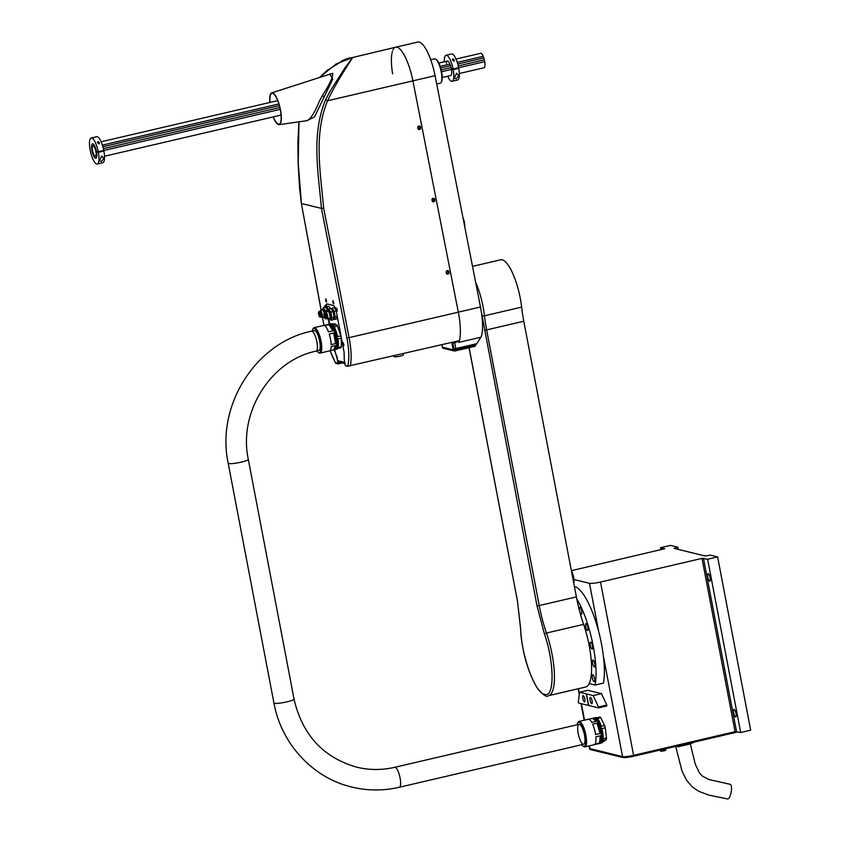<?xml version="1.0" encoding="UTF-8"?>
<svg xmlns="http://www.w3.org/2000/svg" width="841" height="841" viewBox="0 0 841 841"><rect width="100%" height="100%" fill="white"/><g stroke="black" fill="none" stroke-linecap="round" stroke-linejoin="round"><path stroke-width="1.26" d="M675.712 746.43L681.946 770.924L686.498 780.175L692.574 787.229L698.839 791.318L708.889 795.123L727.591 798.95A7.422 2.323 -79.9 0 0 731.144 792.201A7.422 2.323 -79.9 0 0 730.177 784.338L708.627 779.439L702.098 775.865L699.481 772.932L695.328 764.343L690.335 743.928M589.194 683.596L595.113 685.037A54.907 15.537 -103.1 0 0 593.199 646.025A54.907 15.537 -103.1 0 0 576.768 598.918M595.113 685.037L603.439 683.102A54.907 15.537 -103.1 0 0 601.515 644.09A54.907 15.537 -103.1 0 0 574.392 586.513M579.502 610.545A3.564 1.009 76.9 0 1 579.785 607.349A3.564 1.009 76.9 0 1 581.678 611.081A3.564 1.009 76.9 0 1 581.394 614.277A3.564 1.009 76.9 0 1 579.502 610.545M585.693 626.797A3.564 1.009 76.9 0 1 585.967 623.602A3.564 1.009 76.9 0 1 587.859 627.333A3.564 1.009 76.9 0 1 587.586 630.529A3.564 1.009 76.9 0 1 585.693 626.797M590.308 645.32A3.564 1.009 76.9 0 1 590.582 642.114A3.564 1.009 76.9 0 1 592.474 645.846A3.564 1.009 76.9 0 1 592.201 649.052A3.564 1.009 76.9 0 1 590.308 645.32M592.653 663.276A3.564 1.009 76.9 0 1 592.926 660.069A3.564 1.009 76.9 0 1 594.818 663.801A3.564 1.009 76.9 0 1 594.545 667.008A3.564 1.009 76.9 0 1 592.653 663.276M592.358 677.941A3.564 1.009 76.9 0 1 592.632 674.734A3.564 1.009 76.9 0 1 594.534 678.477A3.564 1.009 76.9 0 1 594.251 681.673A3.564 1.009 76.9 0 1 592.358 677.941M735.56 716.963A3.858 1.093 76.9 0 1 733.72 713.189A3.858 1.093 76.9 0 1 733.972 709.447A3.858 1.093 76.9 0 1 734.13 709.457A3.858 1.093 76.9 0 1 735.97 713.231A3.858 1.093 76.9 0 1 735.717 716.963A3.858 1.093 76.9 0 1 735.56 716.963M709.667 581.215A3.858 1.093 76.9 0 1 707.828 577.441A3.858 1.093 76.9 0 1 708.069 573.699A3.858 1.093 76.9 0 1 708.238 573.709A3.858 1.093 76.9 0 1 710.077 577.483A3.858 1.093 76.9 0 1 709.825 581.215A3.858 1.093 76.9 0 1 709.667 581.215M664.747 548.826L660.563 547.712L670.54 545.388L677.783 547.165L674.072 548.374L705.21 555.996L710.372 555.144L717.615 556.91L707.628 559.244L701.993 558.392L600.527 582.046A8.904 1.209 169.2 0 1 589.499 583.318L573.961 579.512M707.628 559.244L740.69 732.532L750.666 730.209L717.615 556.91M740.69 732.532L735.055 731.681L633.588 755.344A8.904 1.209 169.2 0 1 622.55 756.616L589.972 748.637A8.904 1.209 169.2 0 1 589.541 748.364L589.068 745.914M678.203 549.383L677.783 547.165M660.563 547.712L660.952 549.793M664.726 548.731L571.365 570.671M584.852 699.05A3.269 0.925 -103.1 0 0 583.118 695.623A3.269 0.925 -103.1 0 0 582.855 698.556A3.269 0.925 -103.1 0 0 584.6 701.983A3.269 0.925 -103.1 0 0 584.852 699.05M592.096 700.816A3.269 0.925 -103.1 0 0 590.35 697.399A3.269 0.925 -103.1 0 0 590.098 700.332A3.269 0.925 -103.1 0 0 591.833 703.759A3.269 0.925 -103.1 0 0 592.096 700.816M593.157 695.57L598.487 706.955L606.803 705.01L601.483 693.636L593.157 695.57L586.461 693.93L588.668 705.483L598.55 707.912L606.866 705.967L604.837 705.473M598.487 706.955L598.55 707.912M586.282 693.888L588.49 705.441L578.608 703.023L578.293 702.004L579.586 692.248L586.461 693.93M601.483 693.636L587.901 690.314L579.586 692.248M601.094 741.762A11.869 3.364 -103.1 0 0 601.157 741.709A11.869 3.364 -103.1 0 0 601.21 729.546A11.869 3.364 -103.1 0 0 595.764 718.876M600.937 743.139L601.494 743.013A13.057 3.69 -103.1 0 0 602.03 742.719A13.057 3.69 -103.1 0 0 602.997 740.385L606.319 739.617A13.057 3.69 -103.1 0 0 606.487 737.988L603.165 738.755A13.057 3.69 -103.1 0 0 601.914 728.6L605.247 727.822A13.057 3.69 -103.1 0 0 604.584 725.499L601.262 726.277A13.057 3.69 -103.1 0 0 597.446 718.508L600.779 717.73A13.057 3.69 -103.1 0 0 599.948 717.037L596.626 717.815A13.057 3.69 -103.1 0 0 595.565 717.583L595.008 717.709A13.057 3.69 76.9 0 1 601.315 728.569A13.057 3.69 76.9 0 1 601.473 742.845A13.057 3.69 76.9 0 1 600.937 743.139A13.057 3.69 76.9 0 1 600.348 743.118M606.319 739.617L602.335 742.34M604.584 725.499L600.779 717.73M606.487 737.988L605.247 727.822M577.052 724.784A12.468 3.522 76.9 0 1 577.62 722.945A12.468 3.522 76.9 0 1 584.274 731.565A12.468 3.522 76.9 0 1 583.034 746.135A12.468 3.522 76.9 0 1 581.699 744.737M577.62 722.945L577.998 722.272A13.057 3.69 76.9 0 1 578.387 721.757A13.057 3.69 76.9 0 1 578.923 721.452A13.057 3.69 76.9 0 1 584.968 731.302A13.057 3.69 76.9 0 1 585.399 746.587A13.057 3.69 76.9 0 1 584.852 746.892A13.057 3.69 76.9 0 1 583.665 746.577L583.034 746.135M584.852 746.892L594.282 744.695A13.057 3.69 -103.1 0 0 594.524 744.611L598.96 743.57A13.057 3.69 76.9 0 1 598.718 743.665A13.057 3.69 76.9 0 1 598.466 743.686M598.718 743.665L599.833 743.402A13.057 3.69 -103.1 0 0 600.369 743.097A13.057 3.69 -103.1 0 0 600.211 728.821A13.057 3.69 -103.1 0 0 593.893 717.962L592.789 718.225A13.057 3.69 76.9 0 1 596.227 721.41L592.558 718.309A13.057 3.69 76.9 0 1 592.789 718.225M578.587 724.564A10.239 2.901 -103.1 0 0 578.923 736.558A10.239 2.901 -103.1 0 0 584.085 744.043A10.239 2.901 -103.1 0 0 583.78 732.143A10.239 2.901 -103.1 0 0 578.64 724.522M600.011 733.51L597.089 723.155A13.057 3.69 76.9 0 1 600.011 733.51L595.575 734.54A13.057 3.69 -103.1 0 0 592.653 724.196L597.089 723.155M588.605 719.234L592.558 718.309M596.227 721.41L591.801 722.451A13.057 3.69 -103.1 0 0 588.353 719.255L578.923 721.452M599.528 743.034L600.295 735.791A13.057 3.69 76.9 0 1 599.528 743.034L595.092 744.075A13.057 3.69 -103.1 0 0 595.859 736.821L600.295 735.791M736.495 731.355L633.588 755.344A8.904 1.209 169.2 0 1 622.55 756.616L589.972 748.637A8.904 1.209 169.2 0 1 589.541 748.364L589.699 749.236A8.904 1.209 -10.8 0 0 590.13 749.499L589.436 745.83M738.062 731.891L633.757 756.206L600.527 582.046M603.418 656.316L622.718 757.478A8.904 1.209 -10.8 0 0 633.757 756.206M622.718 757.478L590.13 749.499M665.399 748.826L662.235 749.573M660.627 749.941L663.749 750.004L665.263 748.879M665.326 749.226L665.82 750.193L664.012 750.897L660.563 751.202L660.658 750.109M665.652 749.331L660.406 750.33M694.487 742.046L690.314 743.938L690.146 743.066M678.056 745.883L678.224 746.755L676.311 746.282M690.314 743.938L678.224 746.755M334.949 324.205A11.869 3.364 -103.1 0 0 334.371 324.174M333.94 349.877A13.057 3.69 76.9 0 1 333.677 349.898L335.612 345.525A13.057 3.69 76.9 0 1 333.94 349.877L335.044 349.614A13.057 3.69 -103.1 0 0 335.906 337.104A13.057 3.69 -103.1 0 0 329.746 324.216A13.057 3.69 76.9 0 1 330.229 323.922A13.057 3.69 76.9 0 1 330.849 323.953A13.057 3.69 76.9 0 1 337.02 336.852A13.057 3.69 76.9 0 1 336.158 349.362A13.057 3.69 76.9 0 1 335.57 349.33M336.158 349.362L336.705 349.225A13.057 3.69 -103.1 0 0 337.546 348.563L340.878 347.785A13.057 3.69 -103.1 0 0 341.309 346.807L341.309 338.177A13.057 3.69 -103.1 0 0 340.868 335.801L337.504 326.119A13.057 3.69 -103.1 0 0 336.631 324.731L333.299 325.499A13.057 3.69 -103.1 0 0 331.407 323.827A13.057 3.69 -103.1 0 0 330.776 323.796L330.229 323.922M331.827 324.016L333.267 323.68L336.631 324.731M336.316 347.974A11.869 3.364 -103.1 0 0 336.495 336.011A11.869 3.364 -103.1 0 0 331.07 325.11A11.869 3.364 -103.1 0 0 330.976 325.089M327.759 324.531A13.057 3.69 76.9 0 1 328.011 324.437A13.057 3.69 76.9 0 1 328.263 324.416L323.838 325.446A13.057 3.69 -103.1 0 0 323.575 325.467L314.145 327.675A13.057 3.69 76.9 0 1 314.776 327.706A13.057 3.69 76.9 0 1 321.146 341.646A13.057 3.69 76.9 0 1 320.074 353.104A13.057 3.69 76.9 0 1 319.443 353.073A13.057 3.69 76.9 0 1 318.886 352.789L318.245 352.358A12.468 3.522 76.9 0 1 316.92 350.949M328.631 318.518L329.714 324.195A13.057 3.69 -103.1 0 0 329.115 324.184L328.011 324.437M312.274 330.997A12.468 3.522 76.9 0 1 312.841 329.157L313.22 328.484A13.057 3.69 76.9 0 1 314.145 327.675M312.841 329.157A12.468 3.522 76.9 0 1 320.41 341.719A12.468 3.522 76.9 0 1 318.245 352.358M335.612 343.58L333.667 333.015A13.057 3.69 76.9 0 1 335.612 343.58L331.175 344.621A13.057 3.69 -103.1 0 0 329.23 334.045L333.667 333.015M332.91 330.839L329.02 324.647A13.057 3.69 76.9 0 1 332.91 330.839L328.474 331.869A13.057 3.69 -103.1 0 0 324.584 325.677L329.02 324.647M329.241 350.939A13.057 3.69 -103.1 0 0 329.504 350.907A13.057 3.69 -103.1 0 0 331.175 346.555L335.612 345.525M333.677 349.898L329.746 350.813M318.382 350.466A10.239 2.901 -103.1 0 0 319.717 341.499A10.239 2.901 -103.1 0 0 314.723 330.576M340.868 335.801L337.546 336.568A13.057 3.69 -103.1 0 0 334.171 326.897L337.504 326.119M341.309 346.807L337.987 347.575A13.057 3.69 -103.1 0 0 337.977 338.955L341.309 338.177M469.131 347.659L517.467 601.042L520.611 628.269A1.777 0.999 178.5 0 1 520.495 627.933C521.914 651.018 527.381 670.866 536.915 687.486C542.865 694.971 546.724 697.704 548.479 695.686L585.63 687.023A46.003 13.014 -103.1 0 0 583.612 624.379L546.461 633.031A59.364 16.799 76.9 0 1 539.228 605.573L576.379 596.91A59.364 16.799 -103.1 0 0 583.612 624.379M576.379 596.91L523.785 321.23L486.634 329.893A59.364 16.799 76.9 0 1 484.479 315.785L521.63 307.123A59.364 16.799 -103.1 0 0 523.785 321.23M520.611 628.269C520.915 653.699 534.992 693.615 544.579 694.309C554.829 698.472 554.303 661.867 544.463 634.114L537.021 605.835L478.592 297.315M521.63 307.123A36.804 10.407 -103.1 0 0 500.71 259.795L472.516 266.366M573.751 583.149A7.422 2.103 -103.1 0 0 571.417 570.934M476.815 343.675L475.249 345.336L455.57 349.919L455.748 348.584L453.909 348.794L452.868 343.38L454.697 342.203L455.748 348.584L476.815 343.675L480.863 337.23L458.902 342.35A37.099 10.491 -103.1 0 0 458.45 312.841A37.099 10.491 -103.1 0 0 458.313 312.169L412.899 80.862A32.652 9.24 -103.1 0 0 395.638 47.222A32.652 9.24 -103.1 0 0 392.947 49.987M480.863 337.23L481.147 336.989A37.099 10.491 -103.1 0 0 480.621 307.669A37.099 10.491 -103.1 0 0 480.495 306.997L435.081 75.69A32.652 9.24 -103.1 0 0 417.819 42.05L395.638 47.222A32.652 9.24 -103.1 0 1 412.899 80.862L435.081 75.69M447.139 271.317A0.978 0.936 -79.4 0 1 448.264 272.253A0.978 0.936 -79.4 0 1 447.149 273.241A0.978 0.936 -79.4 0 1 447.139 271.317M446.666 271.601A0.978 0.936 -79.4 0 1 446.466 272.673M418.744 126.728A0.978 0.936 -79.4 0 1 419.869 127.664A0.978 0.936 -79.4 0 1 418.755 128.641A0.978 0.936 -79.4 0 1 418.744 126.728M418.271 127.002A0.978 0.936 -79.4 0 1 418.072 128.074M432.947 199.023A0.978 0.936 -79.4 0 1 434.061 199.958A0.978 0.936 -79.4 0 1 432.947 200.946A0.978 0.936 -79.4 0 1 432.947 199.023M432.474 199.296A0.978 0.936 -79.4 0 1 432.263 200.379M454.697 342.203L458.734 341.257A36.205 10.25 -103.1 0 0 458.892 340.742M452.868 343.38A36.205 10.25 -103.1 0 0 453.352 342.035M458.734 341.257L458.902 342.35M458.734 341.488L454.571 342.466M453.909 348.794L455.57 349.919L454.045 349.551M392.432 51.427A32.652 9.24 -103.1 0 0 392.011 53.12M391.811 54.245A32.652 9.24 -103.1 0 0 392.61 73.829M326.203 307.911A5.94 1.682 76.9 0 1 327.117 303.958L333.457 305.514A5.94 1.682 76.9 0 1 336.368 311.727L344.085 352.169L344.263 359.916L345.367 365.698L347.585 366.245L459.428 340.616A37.099 10.491 -103.1 0 0 458.45 312.841A37.099 10.491 -103.1 0 0 458.313 312.169L412.899 80.862L327.58 100.752C336.778 81.125 349.867 62.255 352.642 57.587L345.094 67.648L330.891 89.903L325.541 99.858L327.58 100.752C313.493 134.613 320.537 172.804 323.659 208.116L321.451 208.41L301.435 203.511L298.208 162.797L299.007 121.819M433.062 198.339A1.482 1.409 100.6 0 0 431.959 200.105L432.074 200.684A1.482 1.409 100.6 0 0 433.189 201.819A1.482 1.409 100.6 0 0 434.85 200.032L434.734 199.454A1.482 1.409 100.6 0 0 433.062 198.339M418.871 126.034A1.482 1.409 100.6 0 0 417.767 127.811L417.882 128.389A1.482 1.409 100.6 0 0 418.997 129.525A1.482 1.409 100.6 0 0 420.658 127.737L420.542 127.159A1.482 1.409 100.6 0 0 418.871 126.034M447.265 270.634A1.482 1.409 100.6 0 0 446.161 272.4L446.277 272.978A1.482 1.409 100.6 0 0 447.38 274.113A1.482 1.409 100.6 0 0 449.041 272.337L448.926 271.759A1.482 1.409 100.6 0 0 447.265 270.634M269.835 102.455A16.326 4.615 76.9 0 1 271.717 92.878A16.326 4.615 76.9 0 1 272.495 92.867A16.326 4.615 76.9 0 1 280.316 109.025A16.326 4.615 76.9 0 1 279.117 124.668A16.326 4.615 76.9 0 1 278.56 124.636A16.326 4.615 76.9 0 1 273.209 116.91M306.881 120.557C310.203 119.685 314.334 113.304 319.275 101.425L322.198 95.863C329.619 84.405 333.131 76.867 332.731 73.262L271.717 92.878M269.982 102.423A15.842 4.489 76.9 0 1 271.822 93.34A15.842 4.489 76.9 0 1 272.589 93.33A15.842 4.489 76.9 0 1 280.179 109.025A15.842 4.489 76.9 0 1 279.023 124.205A15.842 4.489 76.9 0 1 278.466 124.174A15.842 4.489 76.9 0 1 273.357 116.867M341.646 60.878L349.078 58.082L352.642 57.587L336.032 64L320.053 77.088M325.541 99.858C311.107 134.917 318.34 172.584 321.451 208.41L346.881 337.924L349.089 337.63A37.099 10.491 76.9 0 1 349.215 338.313A37.099 10.491 76.9 0 1 350.203 366.087M307.585 120.589L279.117 124.668M306.755 120.705L314.513 116.973L332.773 79.065L329.725 73.934M336.621 362.765L335.906 363.386L338.124 363.922L342.182 362.976M334.602 349.719L338.481 363.354L341.173 362.734M337.472 358.045L334.161 349.824M338.124 363.922L337.031 358.15M329.252 324.153L328.19 318.623M343.275 345.483L342.96 343.853M342.844 343.874L342.96 342.539L343.864 344.673L342.96 344.453L343.286 343.78L343.916 345.725M343.233 342.729L343.286 343.78M333.751 302.56L333.635 303.885L332.742 301.751L333.751 302.56M333.131 300.605L332.847 302.329M333.299 302.234L333.803 303.612M325.887 298.828L326.571 301.835M325.036 305.23L325.267 307.133M326.182 307.774L326.14 307.249M336.631 308.069L337.304 311.075M336.621 310.739A5.94 1.682 -103.1 0 0 336.284 309.499M327.107 303.958A5.94 1.682 -103.1 0 0 326.571 306.997M326.518 300.784L326.403 302.119L325.499 299.985L326.518 300.784M324.815 307.238L324.647 306.387L325.688 307.291M336.232 309.215L337.252 310.014L336.232 309.215M447.317 274.103A1.482 1.409 100.6 0 0 448.905 272.305L449.041 272.337M448.926 271.759L448.789 271.727A1.482 1.409 100.6 0 0 447.748 270.613M418.923 129.503A1.482 1.409 100.6 0 0 420.511 127.716L420.658 127.737M420.542 127.159L420.395 127.138A1.482 1.409 100.6 0 0 419.354 126.013M434.734 199.454L434.597 199.433A1.482 1.409 100.6 0 0 433.546 198.308M433.115 201.798A1.482 1.409 100.6 0 0 434.702 200.011L434.597 199.433M420.511 127.716L420.395 127.138M448.905 272.305L448.789 271.727M464.821 227.165A7.422 2.103 -103.1 0 0 464.852 226.502A7.422 2.103 -103.1 0 0 462.949 217.651M341.309 340.374A12.173 3.448 76.9 0 1 341.309 344.61M334.119 323.943A12.173 3.448 76.9 0 1 334.308 323.88A12.173 3.448 76.9 0 1 335.769 324.458M338.355 328.579A12.173 3.448 76.9 0 1 340.016 333.33M451.817 342.392L453.236 349.856A1.482 1.409 103.8 0 0 454.897 350.981L475.417 346.198L475.249 345.336L454.739 350.119A0.589 0.568 -76.2 0 1 454.066 349.667L452.647 342.203M454.277 350.981L443.407 348.321A1.482 1.409 -76.2 0 1 442.377 347.196L441.903 344.705M328.947 318.455A4.152 1.177 -103.1 0 0 329.493 318.886A4.152 1.177 -103.1 0 0 329.672 318.886A4.152 1.177 -103.1 0 0 329.935 314.87A4.152 1.177 -103.1 0 0 327.958 310.802A4.152 1.177 -103.1 0 0 327.78 310.802A4.152 1.177 -103.1 0 0 327.328 311.517M330.608 318.634A4.152 1.177 -103.1 0 0 330.776 318.634A4.152 1.177 -103.1 0 0 331.039 314.608A4.152 1.177 -103.1 0 0 329.062 310.539A4.152 1.177 -103.1 0 0 328.894 310.539A4.152 1.177 -103.1 0 0 328.736 310.613M326.434 318.056A3.564 1.009 -103.1 0 0 327.17 318.823A3.564 1.009 -103.1 0 0 327.317 318.834A3.564 1.009 -103.1 0 0 327.538 315.375A3.564 1.009 -103.1 0 0 325.845 311.895A3.564 1.009 -103.1 0 0 325.698 311.895A3.564 1.009 -103.1 0 0 325.246 312.978M329.388 318.308A3.564 1.009 -103.1 0 0 329.535 318.308A3.564 1.009 -103.1 0 0 329.756 314.86A3.564 1.009 -103.1 0 0 328.064 311.38A3.564 1.009 -103.1 0 0 327.916 311.38A3.564 1.009 -103.1 0 0 327.78 311.443M326.949 317.667A2.376 0.673 -103.1 0 0 327.044 317.677A2.376 0.673 -103.1 0 0 327.202 315.375A2.376 0.673 -103.1 0 0 326.066 313.052A2.376 0.673 -103.1 0 0 325.972 313.052A2.376 0.673 -103.1 0 0 325.877 313.094M329.987 318.813L330.912 320.253L331.911 317.793L334.129 317.278L333.047 311.612L330.965 308.395L328.747 308.92L328.011 310.75M334.129 317.278L333.131 319.738L330.912 320.253M331.911 317.793L330.828 312.127L333.047 311.612M330.828 312.127L328.747 308.92M325.341 318.35A2.67 0.757 -103.1 0 0 325.446 318.35A2.67 0.757 -103.1 0 0 325.625 315.764A2.67 0.757 -103.1 0 0 324.353 313.146A2.67 0.757 -103.1 0 0 324.237 313.146A2.67 0.757 -103.1 0 0 324.069 315.732A2.67 0.757 -103.1 0 0 325.341 318.35M326.171 318.15A2.67 0.757 -103.1 0 0 326.276 318.161A2.67 0.757 -103.1 0 0 326.455 315.564A2.67 0.757 -103.1 0 0 325.183 312.957A2.67 0.757 -103.1 0 0 325.068 312.957A2.67 0.757 -103.1 0 0 324.973 313.01M333.93 317.856A4.152 1.177 -103.1 0 0 334.108 317.856A4.152 1.177 -103.1 0 0 334.371 313.83A4.152 1.177 -103.1 0 0 332.384 309.772A4.152 1.177 -103.1 0 0 332.216 309.761A4.152 1.177 -103.1 0 0 332.069 309.845M333.625 318.529L334.245 319.475L335.244 317.025L337.283 316.542M334.245 319.475L336.463 318.96L337.336 316.805M335.244 317.025L334.161 311.349L336.19 310.876M334.161 311.349L332.079 308.142L334.298 307.627L336.053 310.34M332.079 308.142L331.585 309.351M323.512 317.12A4.152 1.177 -103.1 0 0 324.069 317.562A4.152 1.177 -103.1 0 0 324.237 317.562A4.152 1.177 -103.1 0 0 324.542 317.278M324.405 313.104A4.152 1.177 -103.1 0 0 322.524 309.467A4.152 1.177 -103.1 0 0 322.355 309.467A4.152 1.177 -103.1 0 0 321.893 310.182M325.362 312.295A4.152 1.177 -103.1 0 0 323.627 309.215A4.152 1.177 -103.1 0 0 323.459 309.215A4.152 1.177 -103.1 0 0 323.301 309.288M320.999 316.721A3.564 1.009 -103.1 0 0 321.735 317.499A3.564 1.009 -103.1 0 0 321.882 317.499A3.564 1.009 -103.1 0 0 322.114 314.05A3.564 1.009 -103.1 0 0 320.41 310.571A3.564 1.009 -103.1 0 0 320.263 310.56A3.564 1.009 -103.1 0 0 319.811 311.654M325.068 312.957L324.237 313.146A3.564 1.009 -103.1 0 0 322.629 310.045A3.564 1.009 -103.1 0 0 322.481 310.045A3.564 1.009 -103.1 0 0 322.355 310.119M321.514 316.342A2.376 0.673 -103.1 0 0 321.619 316.342A2.376 0.673 -103.1 0 0 321.767 314.04A2.376 0.673 -103.1 0 0 320.631 311.717A2.376 0.673 -103.1 0 0 320.537 311.717A2.376 0.673 -103.1 0 0 320.453 311.769M324.552 317.488L325.488 318.928L325.74 318.276M326.834 318.613L325.488 318.928M325.614 311.927L325.404 310.802L327.622 310.276L325.541 307.07L323.322 307.585L322.576 309.414M327.717 310.823L327.622 310.276M325.404 310.802L323.322 307.585M319.906 317.015A2.67 0.757 -103.1 0 0 320.022 317.025A2.67 0.757 -103.1 0 0 320.19 314.429A2.67 0.757 -103.1 0 0 318.918 311.822A2.67 0.757 -103.1 0 0 318.802 311.822A2.67 0.757 -103.1 0 0 318.634 314.408A2.67 0.757 -103.1 0 0 319.906 317.015M320.736 316.826A2.67 0.757 -103.1 0 0 320.852 316.826A2.67 0.757 -103.1 0 0 321.02 314.24A2.67 0.757 -103.1 0 0 319.748 311.622A2.67 0.757 -103.1 0 0 319.633 311.622A2.67 0.757 -103.1 0 0 319.538 311.675M328.232 310.192A4.152 1.177 -103.1 0 0 326.96 308.437A4.152 1.177 -103.1 0 0 326.781 308.437A4.152 1.177 -103.1 0 0 326.634 308.51M328.463 309.625L326.644 306.807L328.863 306.292L330.324 308.552M326.644 306.807L326.161 308.027M393.987 355.88L394.135 356.626A4.752 0.652 -10.8 0 0 400.242 356.09A4.752 0.652 -10.8 0 0 403.459 354.839L403.249 353.714M92.783 145.945A5.34 1.514 -103.1 0 0 92.846 151.779A5.34 1.514 -103.1 0 0 95.432 156.226A5.34 1.514 -103.1 0 0 95.653 156.1A5.34 1.514 -103.1 0 0 95.59 150.255A5.34 1.514 -103.1 0 0 93.004 145.819A5.34 1.514 -103.1 0 0 92.783 145.945M104.505 156.237L281.073 115.07M442.229 77.498L450.818 75.501M459.365 73.503L484.09 67.743A7.422 2.103 76.9 0 0 484.342 67.585A7.422 2.103 76.9 0 0 484.71 61.677L457.546 68.016M95.506 157.772L95.958 158.224A7.422 2.103 -103.1 0 0 96.21 158.076A7.422 2.103 -103.1 0 0 96.589 152.168L96.21 150.339A7.422 2.103 -103.1 0 0 95.674 148.436L95.075 146.828A7.422 2.103 -103.1 0 0 92.531 143.79A7.422 2.103 -103.1 0 0 92.005 144.253L91.711 145.115A7.422 2.103 -103.1 0 0 91.574 146.45L91.616 148.005A7.422 2.103 -103.1 0 0 94.055 156.636L94.728 157.603A7.422 2.103 -103.1 0 0 95.401 158.171L95.506 157.772M103.39 148.668L279.843 107.522M441.21 69.908L451.07 67.606M458.25 65.934L484.342 59.848L484.71 61.677M456.001 59.059L480.663 53.309A7.422 2.103 76.9 0 1 483.207 56.336L483.806 57.955A7.422 2.103 76.9 0 1 484.342 59.848M483.806 57.955L457.756 64.021M450.534 65.714L440.705 67.995M279.359 105.619L102.896 146.755M451.449 69.435L441.599 71.737M280.242 109.351L102.749 150.728M101.141 151.107L98.807 151.653M102.402 145.115L278.876 103.969M440.19 66.365L449.935 64.095M457.262 62.381L483.207 56.336M430.718 59.764L434.597 58.859A12.468 3.522 76.9 0 1 435.743 59.164A12.468 3.522 76.9 0 1 437.331 60.962A12.468 3.522 76.9 0 1 441.325 72.431A12.468 3.522 76.9 0 1 441.147 82.365A12.468 3.522 76.9 0 1 440.264 83.143L436.7 83.974M435.743 59.164L436.374 59.595A11.869 3.364 76.9 0 1 437.888 61.309A11.869 3.364 76.9 0 1 441.693 72.231A11.869 3.364 76.9 0 1 441.525 81.693L441.147 82.365M92.836 143.8A7.422 2.103 76.9 0 1 96.421 151.285L98.239 151.727A13.351 3.774 -103.1 0 0 91.743 138.019A13.351 3.774 -103.1 0 0 91.185 138.008A13.351 3.774 -103.1 0 0 90.334 150.949A13.351 3.774 -103.1 0 0 96.694 164.016A13.351 3.774 -103.1 0 0 97.251 164.027A13.351 3.774 -103.1 0 0 98.344 152.305L96.536 151.864A7.422 2.103 76.9 0 1 95.59 158.245A7.422 2.103 76.9 0 1 92.016 150.749L91.9 150.182A7.422 2.103 76.9 0 1 92.531 143.79A7.422 2.103 76.9 0 1 92.836 143.8M97.955 141.551L99.469 142.749L98.975 143.927L97.419 142.486L97.955 141.551M101.677 155.974L103.864 158.371L101.362 161.556L99.49 160.789L101.677 155.974M97.251 164.027L102.791 162.734A13.351 3.774 -103.1 0 0 103.885 151.012L98.344 152.305M98.239 151.727L103.779 150.434A13.351 3.774 -103.1 0 0 97.283 136.726A13.351 3.774 -103.1 0 0 96.726 136.715L91.185 138.008M98.912 151.569L100.794 151.128M102.623 150.707L103.885 151.012M97.682 151.59L96.536 151.864M452.836 58.849L454.34 60.058L453.856 61.235L452.3 59.795L452.836 58.849M456.547 73.283L458.723 75.669L456.221 78.844L454.35 78.087L456.547 73.283M447.696 76.226A13.351 3.774 -103.1 0 0 451.543 81.283A13.351 3.774 -103.1 0 0 452.111 81.293A13.351 3.774 -103.1 0 0 453.215 69.624L451.396 69.151A7.422 2.103 76.9 0 1 450.702 75.522M452.111 81.293L457.651 80A13.351 3.774 -103.1 0 0 458.755 68.331L453.215 69.624M446.865 61.519A7.422 2.103 76.9 0 1 451.291 68.573L453.099 69.046A13.351 3.774 -103.1 0 0 446.613 55.296A13.351 3.774 -103.1 0 0 446.045 55.275A13.351 3.774 -103.1 0 0 444.332 61.771M453.099 69.046L458.65 67.753A13.351 3.774 -103.1 0 0 452.153 54.003A13.351 3.774 -103.1 0 0 451.585 53.982L446.045 55.275M457.525 68.016L458.755 68.331M452.521 68.888L451.396 69.151M446.445 63.411A7.422 2.103 76.9 0 1 446.539 62.539M703.465 558.224L736.527 731.512M701.993 558.392L735.055 731.681M584.537 720.148L581.394 703.707M579.428 693.404L578.534 688.674M589.499 583.318L598.708 631.633M675.565 547.68L675.775 548.795M228.195 463.254C215.801 405.94 255.475 342.75 311.454 331.196A10.239 2.901 -103.1 0 1 311.885 331.196A10.239 2.901 -103.1 0 1 316.91 341.93A10.239 2.901 -103.1 0 1 316.111 351.139C270.876 360.326 238.087 412.384 248.316 459.417A10.239 1.398 169.2 0 1 239.969 462.413A10.239 1.398 169.2 0 1 228.689 463.57A10.239 1.398 169.2 0 1 228.195 463.254L273.924 702.981C281.241 743.77 312.799 777.967 351.811 787.05C367.559 790.845 383.391 790.918 399.307 787.26A10.239 2.901 -103.1 0 0 399.959 777.336A10.239 2.901 -103.1 0 0 395.081 767.318A10.239 2.901 -103.1 0 0 394.65 767.318L579.018 724.332M273.924 702.981A10.239 1.398 -10.8 0 0 274.418 703.297A10.239 1.398 -10.8 0 0 285.698 702.14A10.239 1.398 -10.8 0 0 294.045 699.144L248.316 459.417M548.479 695.686A46.003 13.014 -103.1 0 0 546.461 633.031A1.777 0.578 -18.9 0 0 544.463 634.114M537.021 605.835L539.228 605.573L486.634 329.893L484.427 330.145M475.638 282.261A36.804 10.407 -103.1 0 1 484.479 315.785A1.777 0.652 173.5 0 1 482.208 315.617M517.467 601.042L520.495 627.933A1.777 0.999 178.5 0 1 520.59 627.586M469.057 347.68L517.446 600.905M480.495 306.997L349.089 337.63L323.659 208.116M323.974 96.463L322.198 95.863M321.22 310.34L301.351 203.448L299.512 187.617L298.145 163.27L297.851 142.634L298.912 121.829M324.006 325.404L322.513 317.351M330.156 350.718A35.322 9.997 -103.1 0 0 335.906 363.386M347.585 366.245A35.322 9.997 -103.1 0 0 346.881 337.924M344.736 362.387L337.987 360.736M453.236 349.856L442.377 347.196M324.227 315.596A2.018 0.568 -103.1 0 0 325.215 317.709A2.018 0.568 -103.1 0 0 325.456 315.901A2.018 0.568 -103.1 0 0 324.468 313.788A2.018 0.568 -103.1 0 0 324.227 315.596M325.509 317.414L324.521 315.564L324.71 313.956M318.792 314.271A2.018 0.568 -103.1 0 0 319.79 316.384A2.018 0.568 -103.1 0 0 320.032 314.566A2.018 0.568 -103.1 0 0 319.033 312.453A2.018 0.568 -103.1 0 0 318.792 314.271M320.085 316.09L319.086 314.24L319.275 312.631M584.169 720.232L581.005 703.612M579.281 694.571L578.166 688.758M294.045 699.144C302.34 734.834 323.217 757.51 356.679 767.16C369.241 770.198 381.898 770.251 394.65 767.318M316.111 351.139L318.876 350.487M311.454 331.196L314.229 330.545M399.307 787.26L583.665 744.274M329.504 350.907L320.074 353.104M319.895 77.141L327.307 70.266L345.062 59.322L395.638 47.222M323.932 325.425L322.439 317.372M321.146 310.361L301.351 203.448M335.654 363.249L330.071 350.739M344.978 363.659L338.229 362.008M329.672 318.886L330.776 318.634M327.317 318.834L329.535 318.308M325.698 311.895L327.916 311.38M327.78 310.802L328.894 310.539M325.446 318.35L326.276 318.161M324.658 313.966L325.467 317.435M321.882 317.499L324.1 316.983M320.263 310.56L322.481 310.045M322.355 309.467L323.459 309.215M320.022 317.025L320.852 316.826M319.202 312.631L320.043 316.1M318.802 311.822L319.633 311.622M447.391 61.057L438.855 63.054M277.698 100.626L101.141 141.782"/></g></svg>
